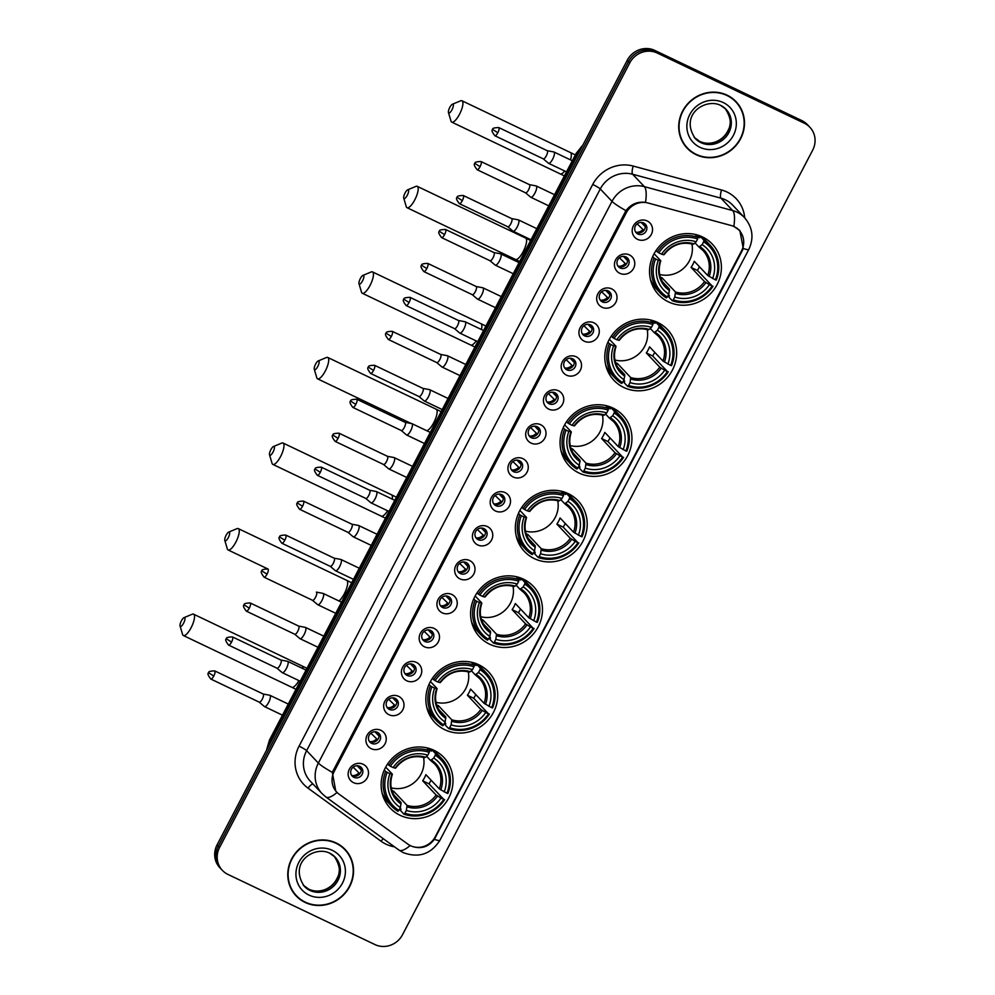 <?xml version="1.0" encoding="UTF-8"?>
<svg xmlns="http://www.w3.org/2000/svg" width="995" height="995" viewBox="0 0 995 995"><rect width="100%" height="100%" fill="white"/><g stroke="black" fill="none" stroke-linecap="round" stroke-linejoin="round"><path stroke-width="1.49" d="M523.519 579.189A36.89 34.862 136.6 0 0 478.284 591.154A36.89 34.862 136.6 0 0 479.739 637.036A36.89 34.862 136.6 0 0 489.552 644.163A36.89 34.862 136.6 0 0 534.788 632.211A36.89 34.862 136.6 0 0 533.332 586.329A36.89 34.862 136.6 0 0 523.519 579.189M657.72 322.492A36.89 34.862 136.6 0 0 612.485 334.444A36.89 34.862 136.6 0 0 613.94 380.339A36.89 34.862 136.6 0 0 623.753 387.465A36.89 34.862 136.6 0 0 668.976 375.513A36.89 34.862 136.6 0 0 667.533 329.631A36.89 34.862 136.6 0 0 657.72 322.492M612.982 408.062A36.89 34.862 136.6 0 0 567.747 420.014A36.89 34.862 136.6 0 0 569.202 465.909A36.89 34.862 136.6 0 0 579.015 473.035A36.89 34.862 136.6 0 0 624.251 461.083A36.89 34.862 136.6 0 0 622.795 415.189A36.89 34.862 136.6 0 0 612.982 408.062M568.244 493.632A36.89 34.862 136.6 0 0 523.022 505.584A36.89 34.862 136.6 0 0 524.477 551.466A36.89 34.862 136.6 0 0 534.278 558.605A36.89 34.862 136.6 0 0 579.513 546.641A36.89 34.862 136.6 0 0 578.058 500.759A36.89 34.862 136.6 0 0 568.244 493.632M478.782 664.76A36.89 34.862 136.6 0 0 433.546 676.712A36.89 34.862 136.6 0 0 435.002 722.606A36.89 34.862 136.6 0 0 444.815 729.733A36.89 34.862 136.6 0 0 490.05 717.781A36.89 34.862 136.6 0 0 488.595 671.886A36.89 34.862 136.6 0 0 478.782 664.76M434.056 750.329A36.89 34.862 136.6 0 0 388.821 762.282A36.89 34.862 136.6 0 0 390.276 808.176A36.89 34.862 136.6 0 0 400.089 815.303A36.89 34.862 136.6 0 0 445.312 803.351A36.89 34.862 136.6 0 0 443.857 757.456A36.89 34.862 136.6 0 0 434.056 750.329M702.445 236.922A36.89 34.862 136.6 0 0 657.222 248.887A36.89 34.862 136.6 0 0 658.678 294.769A36.89 34.862 136.6 0 0 668.478 301.895A36.89 34.862 136.6 0 0 713.713 289.943A36.89 34.862 136.6 0 0 712.258 244.061A36.89 34.862 136.6 0 0 702.445 236.922M619.798 273.302A10.435 9.863 -43.4 0 1 615.644 259.832A10.435 9.863 -43.4 0 1 629.412 254.919A10.435 9.863 -43.4 0 1 633.579 268.389A10.435 9.863 -43.4 0 1 619.798 273.302M625.93 256.934A6.268 5.92 136.6 0 0 618.492 266.759A6.268 5.92 136.6 0 0 627.845 265.939A6.268 5.92 136.6 0 0 625.93 256.934M602.05 307.256A10.435 9.863 -43.4 0 1 597.895 293.786A10.435 9.863 -43.4 0 1 611.664 288.873A10.435 9.863 -43.4 0 1 615.818 302.343A10.435 9.863 -43.4 0 1 602.05 307.256M608.169 290.901A6.268 5.92 136.6 0 0 600.744 300.714A6.268 5.92 136.6 0 0 610.084 299.893A6.268 5.92 136.6 0 0 608.169 290.901M584.301 341.223A10.435 9.863 -43.4 0 1 580.135 327.741A10.435 9.863 -43.4 0 1 593.915 322.828A10.435 9.863 -43.4 0 1 598.07 336.298A10.435 9.863 -43.4 0 1 584.301 341.223M590.421 324.855A6.268 5.92 136.6 0 0 582.983 334.681A6.268 5.92 136.6 0 0 592.336 333.86A6.268 5.92 136.6 0 0 590.421 324.855M566.541 375.177A10.435 9.863 -43.4 0 1 562.386 361.707A10.435 9.863 -43.4 0 1 576.155 356.782A10.435 9.863 -43.4 0 1 580.321 370.264A10.435 9.863 -43.4 0 1 566.541 375.177M572.672 358.809A6.268 5.92 136.6 0 0 565.235 368.635A6.268 5.92 136.6 0 0 574.588 367.814A6.268 5.92 136.6 0 0 572.672 358.809M548.792 409.132A10.435 9.863 -43.4 0 1 544.638 395.662A10.435 9.863 -43.4 0 1 558.406 390.749A10.435 9.863 -43.4 0 1 562.561 404.219A10.435 9.863 -43.4 0 1 548.792 409.132M554.912 392.764A6.268 5.92 136.6 0 0 547.486 402.589A6.268 5.92 136.6 0 0 556.827 401.769A6.268 5.92 136.6 0 0 554.912 392.764M531.044 443.086A10.435 9.863 -43.4 0 1 526.877 429.616A10.435 9.863 -43.4 0 1 540.658 424.703A10.435 9.863 -43.4 0 1 544.812 438.173A10.435 9.863 -43.4 0 1 531.044 443.086M537.163 426.718A6.268 5.92 136.6 0 0 529.726 436.544A6.268 5.92 136.6 0 0 539.079 435.723A6.268 5.92 136.6 0 0 537.163 426.718M513.283 477.04A10.435 9.863 -43.4 0 1 509.129 463.57A10.435 9.863 -43.4 0 1 522.897 458.658A10.435 9.863 -43.4 0 1 527.064 472.127A10.435 9.863 -43.4 0 1 513.283 477.04M519.415 460.685A6.268 5.92 136.6 0 0 511.977 470.498A6.268 5.92 136.6 0 0 521.33 469.69A6.268 5.92 136.6 0 0 519.415 460.685M495.535 511.007A10.435 9.863 -43.4 0 1 491.381 497.525A10.435 9.863 -43.4 0 1 505.149 492.612A10.435 9.863 -43.4 0 1 509.303 506.082A10.435 9.863 -43.4 0 1 495.535 511.007M501.667 494.639A6.268 5.92 136.6 0 0 494.229 504.465A6.268 5.92 136.6 0 0 503.569 503.644A6.268 5.92 136.6 0 0 501.667 494.639M477.787 544.962A10.435 9.863 -43.4 0 1 473.62 531.492A10.435 9.863 -43.4 0 1 487.401 526.566A10.435 9.863 -43.4 0 1 491.555 540.049A10.435 9.863 -43.4 0 1 477.787 544.962M483.906 528.594A6.268 5.92 136.6 0 0 476.468 538.419A6.268 5.92 136.6 0 0 485.821 537.598A6.268 5.92 136.6 0 0 483.906 528.594M460.026 578.916A10.435 9.863 -43.4 0 1 455.872 565.446A10.435 9.863 -43.4 0 1 469.64 560.533A10.435 9.863 -43.4 0 1 473.807 574.003A10.435 9.863 -43.4 0 1 460.026 578.916M466.157 562.548A6.268 5.92 136.6 0 0 458.72 572.374A6.268 5.92 136.6 0 0 468.073 571.553A6.268 5.92 136.6 0 0 466.157 562.548M442.277 612.87A10.435 9.863 -43.4 0 1 438.123 599.4A10.435 9.863 -43.4 0 1 451.892 594.488A10.435 9.863 -43.4 0 1 456.046 607.957A10.435 9.863 -43.4 0 1 442.277 612.87M448.409 596.515A6.268 5.92 136.6 0 0 440.972 606.328A6.268 5.92 136.6 0 0 450.312 605.507A6.268 5.92 136.6 0 0 448.409 596.515M424.529 646.825A10.435 9.863 -43.4 0 1 420.363 633.355A10.435 9.863 -43.4 0 1 434.143 628.442A10.435 9.863 -43.4 0 1 438.297 641.912A10.435 9.863 -43.4 0 1 424.529 646.825M430.648 630.469A6.268 5.92 136.6 0 0 423.223 640.282A6.268 5.92 136.6 0 0 432.564 639.474A6.268 5.92 136.6 0 0 430.648 630.469M406.768 680.791A10.435 9.863 -43.4 0 1 402.614 667.309A10.435 9.863 -43.4 0 1 416.383 662.396A10.435 9.863 -43.4 0 1 420.549 675.879A10.435 9.863 -43.4 0 1 406.768 680.791M412.9 664.424A6.268 5.92 136.6 0 0 405.462 674.249A6.268 5.92 136.6 0 0 414.815 673.428A6.268 5.92 136.6 0 0 412.9 664.424M389.02 714.746A10.435 9.863 -43.4 0 1 384.866 701.276A10.435 9.863 -43.4 0 1 398.634 696.351A10.435 9.863 -43.4 0 1 402.788 709.833A10.435 9.863 -43.4 0 1 389.02 714.746M395.152 698.378A6.268 5.92 136.6 0 0 387.714 708.204A6.268 5.92 136.6 0 0 397.055 707.383A6.268 5.92 136.6 0 0 395.152 698.378M371.272 748.7A10.435 9.863 -43.4 0 1 367.105 735.23A10.435 9.863 -43.4 0 1 380.886 730.318A10.435 9.863 -43.4 0 1 385.04 743.787A10.435 9.863 -43.4 0 1 371.272 748.7M377.391 732.332A6.268 5.92 136.6 0 0 369.966 742.158A6.268 5.92 136.6 0 0 379.306 741.337A6.268 5.92 136.6 0 0 377.391 732.332M353.511 782.655A10.435 9.863 -43.4 0 1 349.357 769.185A10.435 9.863 -43.4 0 1 363.125 764.272A10.435 9.863 -43.4 0 1 367.292 777.742A10.435 9.863 -43.4 0 1 353.511 782.655M359.643 766.299A6.268 5.92 136.6 0 0 352.205 776.112A6.268 5.92 136.6 0 0 361.558 775.292A6.268 5.92 136.6 0 0 359.643 766.299M637.559 239.347A10.435 9.863 -43.4 0 1 633.392 225.877A10.435 9.863 -43.4 0 1 647.173 220.952A10.435 9.863 -43.4 0 1 651.327 234.434A10.435 9.863 -43.4 0 1 637.559 239.347M643.678 222.979A6.268 5.92 136.6 0 0 636.24 232.805A6.268 5.92 136.6 0 0 645.593 231.984A6.268 5.92 136.6 0 0 643.678 222.979M626.726 257.406A6.268 5.92 -43.4 0 1 617.795 265.852M608.977 291.361A6.268 5.92 -43.4 0 1 600.047 299.806M591.217 325.315A6.268 5.92 -43.4 0 1 582.286 333.773M573.468 359.27A6.268 5.92 -43.4 0 1 564.538 367.727M555.72 393.236A6.268 5.92 -43.4 0 1 546.79 401.681M537.959 427.191A6.268 5.92 -43.4 0 1 529.029 435.636M520.211 461.145A6.268 5.92 -43.4 0 1 511.281 469.59M502.463 495.1A6.268 5.92 -43.4 0 1 493.532 503.557M484.702 529.054A6.268 5.92 -43.4 0 1 475.772 537.511M466.953 563.021A6.268 5.92 -43.4 0 1 458.023 571.466M449.205 596.975A6.268 5.92 -43.4 0 1 440.275 605.42M431.444 630.929A6.268 5.92 -43.4 0 1 422.514 639.375M413.696 664.884A6.268 5.92 -43.4 0 1 404.766 673.341M395.948 698.838A6.268 5.92 -43.4 0 1 387.018 707.296M378.187 732.805A6.268 5.92 -43.4 0 1 369.257 741.25M360.439 766.759A6.268 5.92 -43.4 0 1 351.509 775.204M644.474 223.452A6.268 5.92 -43.4 0 1 635.544 231.897M731.138 225.504A18.793 17.761 -43.4 0 1 734.074 226.586A18.793 17.761 -43.4 0 1 739.061 230.218A18.793 17.761 -43.4 0 1 741.549 250.839L435.213 836.82A18.793 17.761 -43.4 0 1 407.751 844.071L339.021 794.122A18.793 17.761 -43.4 0 1 336.696 792.07A18.793 17.761 -43.4 0 1 334.208 771.461L626.191 212.93A18.793 17.761 -43.4 0 1 648.043 203.005L731.138 225.504M727.146 95.197A33.755 31.902 136.6 0 0 685.754 106.142A33.755 31.902 136.6 0 0 687.085 148.131A33.755 31.902 136.6 0 0 696.065 154.66A33.755 31.902 136.6 0 0 737.444 143.715A33.755 31.902 136.6 0 0 736.113 101.726A33.755 31.902 136.6 0 0 727.146 95.197M686.463 147.459A33.755 31.902 136.6 0 0 690.928 151.116M336.21 842.989A33.755 31.902 136.6 0 0 294.818 853.934A33.755 31.902 136.6 0 0 296.149 895.923A33.755 31.902 136.6 0 0 305.129 902.44A33.755 31.902 136.6 0 0 346.521 891.508A33.755 31.902 136.6 0 0 345.19 849.519A33.755 31.902 136.6 0 0 336.21 842.989M295.527 895.251A33.755 31.902 136.6 0 0 299.992 898.908M335.788 791.137L332.305 772.369A24.365 2.724 -152.4 0 1 318.363 763.065L612.012 201.363A27.835 26.305 -43.4 0 1 644.387 186.65L732.706 210.579A24.365 6.903 105.2 0 1 733.837 226.412L739.857 230.554L743.277 248.451L742.146 250.951L434.38 839.32C428.671 846.782 421.445 849.195 412.714 846.583L412.353 846.446M739.111 229.808L741.151 232.929M809.893 127.273L807.393 124.636A20.883 19.726 136.6 0 0 801.846 120.594L654.809 50.422A20.883 19.726 136.6 0 0 627.26 60.247L217.097 844.817L218.353 846.136A20.883 19.726 136.6 0 0 221.114 869.045A20.883 19.726 136.6 0 1 218.353 846.136L628.517 61.566L218.353 846.136L219.596 847.454A20.883 19.726 136.6 0 0 222.37 870.364A20.883 19.726 136.6 0 0 227.917 874.406L374.953 944.578A20.883 19.726 136.6 0 0 402.502 934.753L812.666 150.183A20.883 19.726 136.6 0 0 809.893 127.273A20.883 19.726 136.6 0 0 804.346 123.243L657.309 53.058A20.883 19.726 136.6 0 0 629.76 62.896L219.596 847.454M654.809 50.422L656.053 51.74A20.883 19.726 136.6 0 0 628.517 61.566A20.883 19.726 136.6 0 1 656.053 51.74L803.089 121.912L656.053 51.74L657.309 53.058M808.649 125.955A20.883 19.726 136.6 0 0 803.089 121.912A20.883 19.726 136.6 0 1 808.649 125.955M332.305 772.369L625.954 210.666C631.054 204.099 637.584 201.351 645.531 202.395A24.365 6.903 105.2 0 0 644.387 186.65L632.646 174.249A27.835 26.305 136.6 0 0 600.271 188.963L306.622 750.653A27.835 26.305 136.6 0 0 310.303 781.199L322.044 793.612A27.835 26.305 -43.4 0 1 318.363 763.065L306.622 750.653A6.965 0.784 27.6 0 0 299.072 746.15L592.721 184.461A34.8 32.885 -43.4 0 1 633.206 166.066L721.524 189.983A34.8 32.885 -43.4 0 1 744.72 217.843M347.964 853.523A33.755 31.902 136.6 0 0 344.544 848.859M738.887 105.731A33.755 31.902 136.6 0 0 735.479 101.08M217.097 844.817A20.883 19.726 136.6 0 0 219.858 867.727L222.37 870.364M735.865 101.963A33.407 31.566 136.6 0 0 726.984 95.508A33.407 31.566 136.6 0 0 686.015 106.328A33.407 31.566 136.6 0 0 687.334 147.894A33.407 31.566 136.6 0 0 696.214 154.349A33.407 31.566 136.6 0 0 737.183 143.529A33.407 31.566 136.6 0 0 735.865 101.963L734.608 100.644A33.407 31.566 136.6 0 0 731.014 97.41M683.055 142.807A33.407 31.566 136.6 0 0 686.077 146.564L687.334 147.894M344.929 849.755A33.407 31.566 136.6 0 0 336.049 843.3A33.407 31.566 136.6 0 0 295.08 854.12A33.407 31.566 136.6 0 0 296.398 895.687A33.407 31.566 136.6 0 0 305.278 902.142A33.407 31.566 136.6 0 0 346.248 891.309A33.407 31.566 136.6 0 0 344.929 849.755L343.673 848.436A33.407 31.566 136.6 0 0 340.079 845.203M292.12 890.587A33.407 31.566 136.6 0 0 295.142 894.356L296.398 895.687M449.79 107.435A4.875 1.492 -64.5 0 0 448.459 112.547A4.875 1.492 -64.5 0 0 451.979 109.761A4.875 1.492 -64.5 0 0 452.439 104.226A4.875 1.492 -64.5 0 0 449.79 107.435M452.439 104.226L460.623 100.843A11.828 3.644 115.5 0 1 461.966 100.769A11.828 3.644 115.5 0 1 459.528 114.263A11.828 3.644 115.5 0 1 451.767 122.124A11.828 3.644 115.5 0 1 450.984 121.054L448.459 112.547M655.568 258.974L654.051 258.066A34.526 32.624 136.6 0 0 660.083 292.816A34.526 32.624 136.6 0 0 666.351 297.903L667.309 297.007A33.133 31.305 136.6 0 1 655.568 258.974L658.342 260.292A29.925 28.283 136.6 0 0 668.789 294.159L669.473 289.122L662.409 281.66M654.101 253.713L660.692 260.69L658.342 260.292M696.948 234.87L699.684 237.755L700.604 236.723L703.95 240.268L703.627 241.822A33.133 31.305 136.6 0 1 715.368 279.856L716.251 280.092A34.526 32.624 136.6 0 0 710.231 245.355A34.526 32.624 136.6 0 0 703.95 240.268M715.368 279.856L707.719 275.478L694.261 261.262A25.758 24.34 -43.4 0 1 691.065 267.381L697.383 270.404A33.059 31.243 136.6 0 0 699.473 266.759M697.383 270.404L712.159 285.988A33.133 31.305 136.6 0 1 673.292 299.856L672.334 300.751A34.526 32.624 136.6 0 0 713.042 286.224M672.334 300.751L668.976 297.219L669.411 295.652L668.503 294.707M650.432 279.408A34.526 32.624 136.6 0 0 656.725 289.271L660.083 292.816M654.051 258.066L652.67 256.61M655.991 250.603L658.777 252.842A33.133 31.305 136.6 0 1 697.644 238.974L697.98 237.407A34.526 32.624 136.6 0 0 657.26 251.946M697.98 237.407L695.144 234.41M673.292 299.856L674.772 297.02A29.925 28.283 136.6 0 0 709.398 284.657L712.159 285.988M668.789 294.159L667.309 297.007M697.644 238.974L696.164 241.81A29.925 28.283 136.6 0 0 661.538 254.16L658.777 252.842M709.398 284.657L704.51 281.597L691.065 267.381M660.394 277.195A25.758 24.34 136.6 0 0 661.998 277.767L675.443 291.97L674.772 297.02M661.538 254.16L663.565 254.72A26.778 25.298 136.6 0 1 693.988 243.862L696.164 241.81M660.692 260.69L660.357 260.852A26.778 25.298 136.6 0 0 669.548 290.615M710.231 245.355L706.873 241.81A34.526 32.624 136.6 0 0 700.604 236.723M712.594 278.538A29.925 28.283 136.6 0 0 702.147 244.658L703.627 241.822M702.147 244.658L698.938 247.034L695.02 242.892M709.149 276.473A26.778 25.298 136.6 0 0 699.97 246.71L698.938 247.034M659.673 274.446A25.758 24.34 136.6 0 0 691.911 243.937M661.19 279.284L661.998 277.767M405.064 193.005A4.875 1.492 -64.5 0 0 403.734 198.117A4.875 1.492 -64.5 0 0 407.253 195.318A4.875 1.492 -64.5 0 0 407.701 189.796A4.875 1.492 -64.5 0 0 405.064 193.005M407.701 189.796L415.898 186.401A11.828 3.644 115.5 0 1 417.228 186.339A11.828 3.644 115.5 0 1 414.791 199.833A11.828 3.644 115.5 0 1 407.03 207.694A11.828 3.644 115.5 0 1 406.246 206.612L403.734 198.117M610.843 344.544L609.326 343.636A34.526 32.624 136.6 0 0 615.345 378.374A34.526 32.624 136.6 0 0 621.614 383.473L622.572 382.565A33.133 31.305 136.6 0 1 610.843 344.544L613.604 345.862A29.925 28.283 136.6 0 0 624.064 379.729L624.736 374.692L617.671 367.23M609.363 339.283L615.955 346.248L613.604 345.862M652.21 320.427L654.946 323.313L655.867 322.293L659.225 325.825L658.889 327.392A33.133 31.305 136.6 0 1 670.63 365.426L671.513 365.662A34.526 32.624 136.6 0 0 665.493 330.925A34.526 32.624 136.6 0 0 659.225 325.825M670.63 365.426L662.981 361.036L649.536 346.82A25.758 24.34 -43.4 0 1 646.327 352.951L652.645 355.974A33.059 31.243 136.6 0 0 654.747 352.329M652.645 355.974L667.421 371.545A33.133 31.305 136.6 0 1 628.554 385.426L627.596 386.321A34.526 32.624 136.6 0 0 668.317 371.794M627.596 386.321L624.251 382.789L624.673 381.222L623.778 380.277M605.706 364.966A34.526 32.624 136.6 0 0 612 374.841L615.345 378.374M609.326 343.636L607.945 342.18M611.253 336.161L614.039 338.412A33.133 31.305 136.6 0 1 652.919 324.544L653.242 322.977A34.526 32.624 136.6 0 0 612.522 337.504M653.242 322.977L650.407 319.98M628.554 385.426L630.034 382.59A29.925 28.283 136.6 0 0 664.66 370.227L667.421 371.545M624.064 379.729L622.572 382.565M652.919 324.544L651.426 327.38A29.925 28.283 136.6 0 0 616.813 339.73L614.039 338.412M664.66 370.227L659.784 367.167L646.327 352.951M615.656 362.765A25.758 24.34 136.6 0 0 617.261 363.324L630.706 377.54L630.034 382.59M616.813 339.73L618.828 340.29A26.778 25.298 136.6 0 1 649.25 329.432L651.426 327.38M615.955 346.248L615.631 346.409A26.778 25.298 136.6 0 0 624.81 376.185M665.493 330.925L662.148 327.38A34.526 32.624 136.6 0 0 655.867 322.293M667.869 364.095A29.925 28.283 136.6 0 0 657.409 330.228L658.889 327.392M657.409 330.228L654.2 332.604L650.282 328.462M664.424 362.043A26.778 25.298 136.6 0 0 655.232 332.28L654.2 332.604M614.935 360.016A25.758 24.34 136.6 0 0 647.173 329.494M616.465 364.854L617.261 363.324M360.327 278.575A4.875 1.492 -64.5 0 0 358.996 283.687A4.875 1.492 -64.5 0 0 362.516 280.888A4.875 1.492 -64.5 0 0 362.976 275.366A4.875 1.492 -64.5 0 0 360.327 278.575M362.976 275.366L371.16 271.971A11.828 3.644 115.5 0 1 372.491 271.909A11.828 3.644 115.5 0 1 370.065 285.391A11.828 3.644 115.5 0 1 362.304 293.264A11.828 3.644 115.5 0 1 361.508 292.182L358.996 283.687M566.105 430.114L564.588 429.206A34.526 32.624 136.6 0 0 570.608 463.944A34.526 32.624 136.6 0 0 576.889 469.043L577.846 468.135A33.133 31.305 136.6 0 1 566.105 430.114L568.866 431.432A29.925 28.283 136.6 0 0 579.326 465.299L579.998 460.262L572.946 452.8M564.625 424.853L571.217 431.818L568.866 431.432M607.485 405.997L610.209 408.883L611.141 407.851L614.487 411.395L614.151 412.962A33.133 31.305 136.6 0 1 625.892 450.984L626.788 451.232A34.526 32.624 136.6 0 0 620.768 416.482A34.526 32.624 136.6 0 0 614.487 411.395M625.892 450.984L618.256 446.606L604.798 432.39A25.758 24.34 -43.4 0 1 601.589 438.521L607.92 441.544A33.059 31.243 136.6 0 0 610.01 437.899M607.92 441.544L622.696 457.115A33.133 31.305 136.6 0 1 583.816 470.983L582.859 471.891A34.526 32.624 136.6 0 0 623.579 457.364M582.859 471.891L579.513 468.346L579.936 466.792L579.04 465.847M560.969 450.536A34.526 32.624 136.6 0 0 567.262 460.411L570.608 463.944M564.588 429.206L563.207 427.738M566.528 421.731L569.314 423.982A33.133 31.305 136.6 0 1 608.181 410.102L608.517 408.547A34.526 32.624 136.6 0 0 567.797 423.074M608.517 408.547L605.681 405.55M583.816 470.983L585.309 468.147A29.925 28.283 136.6 0 0 619.922 455.797L622.696 457.115M579.326 465.299L577.846 468.135M608.181 410.102L606.701 412.937A29.925 28.283 136.6 0 0 572.075 425.3L569.314 423.982M619.922 455.797L615.047 452.737L601.589 438.521M570.931 448.322A25.758 24.34 136.6 0 0 572.523 448.894L585.98 463.11L585.309 468.147M572.075 425.3L574.103 425.848A26.778 25.298 136.6 0 1 604.525 414.99L606.701 412.937M571.217 431.818L570.894 431.979A26.778 25.298 136.6 0 0 580.085 461.742M620.768 416.482L617.41 412.95A34.526 32.624 136.6 0 0 611.141 407.851M623.131 449.665A29.925 28.283 136.6 0 0 612.671 415.798L614.151 412.962M612.671 415.798L609.475 418.174L605.557 414.019M619.686 447.613A26.778 25.298 136.6 0 0 610.495 417.85L609.475 418.174M570.197 445.573A25.758 24.34 136.6 0 0 602.448 415.064M571.727 450.424L572.523 448.894M315.589 364.145A4.875 1.492 -64.5 0 0 314.271 369.257A4.875 1.492 -64.5 0 0 317.778 366.458A4.875 1.492 -64.5 0 0 318.238 360.924A4.875 1.492 -64.5 0 0 315.589 364.145M318.238 360.924L326.422 357.541A11.828 3.644 115.5 0 1 327.765 357.479A11.828 3.644 115.5 0 1 325.328 370.961A11.828 3.644 115.5 0 1 317.567 378.834A11.828 3.644 115.5 0 1 316.783 377.752L314.271 369.257M521.368 515.671L519.85 514.776A34.526 32.624 136.6 0 0 525.882 549.514A34.526 32.624 136.6 0 0 532.151 554.601L533.109 553.705A33.133 31.305 136.6 0 1 521.368 515.671L524.141 516.99A29.925 28.283 136.6 0 0 534.589 550.869L535.273 545.82L528.208 538.357M519.9 510.423L526.492 517.388L524.141 516.99M562.747 491.567L565.483 494.453L566.404 493.421L569.749 496.965L569.426 498.52A33.133 31.305 136.6 0 1 581.167 536.554L582.05 536.803A34.526 32.624 136.6 0 0 576.03 502.052A34.526 32.624 136.6 0 0 569.749 496.965M581.167 536.554L573.518 532.176L560.061 517.96A25.758 24.34 -43.4 0 1 556.864 524.091L563.182 527.101A33.059 31.243 136.6 0 0 565.272 523.457M563.182 527.101L577.958 542.685A33.133 31.305 136.6 0 1 539.091 556.553L538.133 557.461A34.526 32.624 136.6 0 0 578.841 542.922M538.133 557.461L534.775 553.916L535.21 552.362L534.303 551.404M516.243 536.106A34.526 32.624 136.6 0 0 522.524 545.969L525.882 549.514M519.85 514.776L518.47 513.308M521.79 507.301L524.576 509.539A33.133 31.305 136.6 0 1 563.444 495.672L563.779 494.105A34.526 32.624 136.6 0 0 523.059 508.644M563.779 494.105L560.944 491.12M539.091 556.553L540.571 553.717A29.925 28.283 136.6 0 0 575.197 541.367L577.958 542.685M534.589 550.869L533.109 553.705M563.444 495.672L561.964 498.507A29.925 28.283 136.6 0 0 527.338 510.87L524.576 509.539M575.197 541.367L570.309 538.307L556.864 524.091M526.193 533.892A25.758 24.34 136.6 0 0 527.798 534.464L541.243 548.68L540.571 553.717M527.338 510.87L529.365 511.418A26.778 25.298 136.6 0 1 559.787 500.56L561.964 498.507M526.492 517.388L526.156 517.549A26.778 25.298 136.6 0 0 535.347 547.312M576.03 502.052L572.685 498.52A34.526 32.624 136.6 0 0 566.404 493.421M578.394 535.235A29.925 28.283 136.6 0 0 567.946 501.368L569.426 498.52M567.946 501.368L564.737 503.731L560.819 499.589M574.961 533.183A26.778 25.298 136.6 0 0 565.769 503.408L564.737 503.731M525.472 531.143A25.758 24.34 136.6 0 0 557.71 500.634M526.989 535.994L527.798 534.464M270.864 449.703A4.875 1.492 -64.5 0 0 269.533 454.814A4.875 1.492 -64.5 0 0 273.053 452.028A4.875 1.492 -64.5 0 0 273.501 446.494A4.875 1.492 -64.5 0 0 270.864 449.703M273.501 446.494L281.697 443.111A11.828 3.644 115.5 0 1 283.028 443.036A11.828 3.644 115.5 0 1 280.59 456.531A11.828 3.644 115.5 0 1 272.829 464.391A11.828 3.644 115.5 0 1 272.045 463.322L269.533 454.814M476.642 601.241L475.125 600.333A34.526 32.624 136.6 0 0 481.145 635.084A34.526 32.624 136.6 0 0 487.413 640.171L488.371 639.275A33.133 31.305 136.6 0 1 476.642 601.241L479.403 602.56A29.925 28.283 136.6 0 0 489.863 636.427L490.535 631.39L483.471 623.927M475.162 595.98L481.754 602.958L479.403 602.56M518.009 577.137L520.746 580.023L521.666 578.99L525.024 582.535L524.688 584.09A33.133 31.305 136.6 0 1 536.429 622.124L537.312 622.36A34.526 32.624 136.6 0 0 531.293 587.622A34.526 32.624 136.6 0 0 525.024 582.535M536.429 622.124L528.78 617.746L515.335 603.53A25.758 24.34 -43.4 0 1 512.126 609.649L518.445 612.671A33.059 31.243 136.6 0 0 520.547 609.027M518.445 612.671L533.221 628.255A33.133 31.305 136.6 0 1 494.353 642.123L493.396 643.019A34.526 32.624 136.6 0 0 534.116 628.492M493.396 643.019L490.05 639.486L490.473 637.919L489.577 636.974M471.506 621.676A34.526 32.624 136.6 0 0 477.799 631.539L481.145 635.084M475.125 600.333L473.744 598.878M477.053 592.871L479.839 595.11A33.133 31.305 136.6 0 1 518.718 581.242L519.042 579.675A34.526 32.624 136.6 0 0 478.321 594.214M519.042 579.675L516.206 576.677M494.353 642.123L495.833 639.287A29.925 28.283 136.6 0 0 530.459 626.925L533.221 628.255M489.863 636.427L488.371 639.275M518.718 581.242L517.226 584.077A29.925 28.283 136.6 0 0 482.612 596.428L479.839 595.11M530.459 626.925L525.584 623.865L512.126 609.649M481.456 619.462A25.758 24.34 136.6 0 0 483.06 620.034L496.517 634.238L495.833 639.287M482.612 596.428L484.627 596.988A26.778 25.298 136.6 0 1 515.062 586.13L517.226 584.077M481.754 602.958L481.431 603.119A26.778 25.298 136.6 0 0 490.61 632.882M531.293 587.622L527.947 584.077A34.526 32.624 136.6 0 0 521.666 578.99M533.668 620.805A29.925 28.283 136.6 0 0 523.208 586.926L524.688 584.09M523.208 586.926L520.012 589.301L516.082 585.159M530.223 618.741A26.778 25.298 136.6 0 0 521.032 588.978L520.012 589.301M480.734 616.713A25.758 24.34 136.6 0 0 512.985 586.204M482.264 621.552L483.06 620.034M226.126 535.273A4.875 1.492 -64.5 0 0 224.795 540.385A4.875 1.492 -64.5 0 0 228.315 537.586A4.875 1.492 -64.5 0 0 228.775 532.064A4.875 1.492 -64.5 0 0 226.126 535.273M228.775 532.064L236.959 528.668A11.828 3.644 115.5 0 1 238.29 528.606A11.828 3.644 115.5 0 1 235.865 542.101A11.828 3.644 115.5 0 1 228.104 549.961A11.828 3.644 115.5 0 1 227.32 548.879L224.795 540.385M431.905 686.811L430.387 685.903A34.526 32.624 136.6 0 0 436.407 720.641A34.526 32.624 136.6 0 0 442.688 725.741L443.646 724.833A33.133 31.305 136.6 0 1 431.905 686.811L434.666 688.13A29.925 28.283 136.6 0 0 445.126 721.997L445.797 716.96L438.745 709.497M430.425 681.55L437.016 688.515L434.666 688.13M473.284 662.695L476.008 665.58L476.941 664.561L480.286 668.093L479.963 669.66A33.133 31.305 136.6 0 1 491.692 707.681L492.587 707.93A34.526 32.624 136.6 0 0 486.567 673.192A34.526 32.624 136.6 0 0 480.286 668.093M491.692 707.681L484.055 703.303L470.598 689.087A25.758 24.34 -43.4 0 1 467.401 695.219L473.719 698.241A33.059 31.243 136.6 0 0 475.809 694.597M473.719 698.241L488.495 713.813A33.133 31.305 136.6 0 1 449.616 727.693L448.658 728.589A34.526 32.624 136.6 0 0 489.378 714.062M448.658 728.589L445.312 725.057L445.735 723.489L444.84 722.544M426.768 707.234A34.526 32.624 136.6 0 0 433.061 717.109L436.407 720.641M430.387 685.903L429.007 684.448M432.327 678.428L435.113 680.679A33.133 31.305 136.6 0 1 473.981 666.812L474.316 665.245A34.526 32.624 136.6 0 0 433.596 679.772M474.316 665.245L471.481 662.247M449.616 727.693L451.108 724.857A29.925 28.283 136.6 0 0 485.722 712.495L488.495 713.813M445.126 721.997L443.646 724.833M473.981 666.812L472.501 669.647A29.925 28.283 136.6 0 0 437.875 681.998L435.113 680.679M485.722 712.495L480.846 709.435L467.401 695.219M436.73 705.032A25.758 24.34 136.6 0 0 438.322 705.592L451.78 719.808L451.108 724.857M437.875 681.998L439.902 682.558A26.778 25.298 136.6 0 1 470.324 671.7L472.501 669.647M437.016 688.515L436.693 688.677A26.778 25.298 136.6 0 0 445.884 718.452M486.567 673.192L483.209 669.647A34.526 32.624 136.6 0 0 476.941 664.561M488.931 706.363A29.925 28.283 136.6 0 0 478.471 672.496L479.963 669.66M478.471 672.496L475.274 674.871L471.356 670.729M485.485 704.311A26.778 25.298 136.6 0 0 476.294 674.548L475.274 674.871M435.997 702.283A25.758 24.34 136.6 0 0 468.247 671.762M437.526 707.122L438.322 705.592M181.388 620.843A4.875 1.492 -64.5 0 0 180.07 625.954A4.875 1.492 -64.5 0 0 183.59 623.156A4.875 1.492 -64.5 0 0 184.038 617.634A4.875 1.492 -64.5 0 0 181.388 620.843M184.038 617.634L192.222 614.238A11.828 3.644 115.5 0 1 193.565 614.176A11.828 3.644 115.5 0 1 191.127 627.658A11.828 3.644 115.5 0 1 183.366 635.531A11.828 3.644 115.5 0 1 182.583 634.449L180.07 625.954M387.167 772.381L385.662 771.473A34.526 32.624 136.6 0 0 391.682 806.211A34.526 32.624 136.6 0 0 397.95 811.311L398.908 810.403A33.133 31.305 136.6 0 1 387.167 772.381L389.94 773.7A29.925 28.283 136.6 0 0 400.388 807.567L401.072 802.53L394.008 795.067M385.699 767.12L392.291 774.085L389.94 773.7M428.546 748.265L431.283 751.15L432.203 750.118L435.561 753.663L435.225 755.23A33.133 31.305 136.6 0 1 446.966 793.251L447.849 793.5A34.526 32.624 136.6 0 0 441.83 758.75A34.526 32.624 136.6 0 0 435.561 753.663M446.966 793.251L439.317 788.873L425.872 774.657A25.758 24.34 -43.4 0 1 422.664 780.789L428.982 783.811A33.059 31.243 136.6 0 0 431.071 780.167M428.982 783.811L443.758 799.383A33.133 31.305 136.6 0 1 404.89 813.251L403.933 814.159A34.526 32.624 136.6 0 0 444.653 799.632M403.933 814.159L400.575 810.614L401.01 809.059L400.114 808.114M382.043 792.804A34.526 32.624 136.6 0 0 388.324 802.679L391.682 806.211M385.662 771.473L384.269 770.006M387.59 763.998L390.376 766.25A33.133 31.305 136.6 0 1 429.243 752.369L429.579 750.815A34.526 32.624 136.6 0 0 388.858 765.342M429.579 750.815L426.743 747.817M404.89 813.251L406.37 810.415A29.925 28.283 136.6 0 0 440.996 798.065L443.758 799.383M400.388 807.567L398.908 810.403M429.243 752.369L427.763 755.205A29.925 28.283 136.6 0 0 393.137 767.568L390.376 766.25M440.996 798.065L436.108 795.005L422.664 780.789M391.993 790.59A25.758 24.34 136.6 0 0 393.597 791.162L407.042 805.378L406.37 810.415M393.137 767.568L395.164 768.115A26.778 25.298 136.6 0 1 425.586 757.257L427.763 755.205M392.291 774.085L391.955 774.247A26.778 25.298 136.6 0 0 401.147 804.01M441.83 758.75L438.484 755.217A34.526 32.624 136.6 0 0 432.203 750.118M444.193 791.933A29.925 28.283 136.6 0 0 433.745 758.066L435.225 755.23M433.745 758.066L430.536 760.441L426.619 756.287M440.76 789.881A26.778 25.298 136.6 0 0 431.569 760.118L430.536 760.441M391.271 787.841A25.758 24.34 136.6 0 0 423.509 757.332M392.801 792.692L393.597 791.162M641.203 222.42L644.636 226.039A7.661 7.239 136.6 0 0 644.797 224.049M643.939 230.442L637.148 223.838M636.128 232.258A7.661 7.239 136.6 0 0 642.72 229.721M548.382 163.168A6.268 1.928 -64.5 0 0 548.432 163.217A6.268 1.928 -64.5 0 0 548.568 163.304A6.268 1.928 -64.5 0 0 552.673 159.138A6.268 1.928 -64.5 0 0 554.153 152.135A6.268 1.928 -64.5 0 0 553.966 151.999A6.268 1.928 -64.5 0 0 553.817 151.949L547.188 150.693M543.208 158.777A4.527 1.393 -64.5 0 0 543.245 158.814A4.527 1.393 -64.5 0 0 543.332 158.877A4.527 1.393 -64.5 0 0 546.305 155.867A4.527 1.393 -64.5 0 0 547.374 150.805A4.527 1.393 -64.5 0 0 547.238 150.705A4.527 1.393 -64.5 0 0 547.126 150.68M644.636 226.039L645.332 226.45M623.455 256.374L626.887 259.993A7.661 7.239 136.6 0 0 627.049 258.003M626.191 264.396L619.4 257.792M618.38 266.212A7.661 7.239 136.6 0 0 624.959 263.675M530.621 197.122A6.268 1.928 -64.5 0 0 530.683 197.172A6.268 1.928 -64.5 0 0 530.808 197.259A6.268 1.928 -64.5 0 0 534.924 193.092A6.268 1.928 -64.5 0 0 536.392 186.09A6.268 1.928 -64.5 0 0 536.205 185.953A6.268 1.928 -64.5 0 0 536.056 185.903L529.427 184.647A4.527 1.393 -64.5 0 1 529.477 184.672A4.527 1.393 -64.5 0 1 529.614 184.772A4.527 1.393 -64.5 0 1 528.556 189.821A4.527 1.393 -64.5 0 1 525.584 192.831A4.527 1.393 -64.5 0 1 525.484 192.769A4.527 1.393 -64.5 0 1 525.447 192.731M626.887 259.993L627.584 260.404M605.706 290.329L609.139 293.948A7.661 7.239 136.6 0 0 609.301 291.958M608.43 298.363L601.639 291.746M600.632 300.167A7.661 7.239 136.6 0 0 607.211 297.629M512.873 231.076A6.268 1.928 -64.5 0 0 512.935 231.126A6.268 1.928 -64.5 0 0 513.059 231.213A6.268 1.928 -64.5 0 0 517.164 227.047A6.268 1.928 -64.5 0 0 518.644 220.044A6.268 1.928 -64.5 0 0 518.457 219.907A6.268 1.928 -64.5 0 0 518.308 219.858L511.679 218.601M507.699 226.698A4.527 1.393 -64.5 0 0 507.736 226.736A4.527 1.393 -64.5 0 0 507.836 226.785A4.527 1.393 -64.5 0 0 510.796 223.788A4.527 1.393 -64.5 0 0 511.865 218.726A4.527 1.393 -64.5 0 0 511.728 218.626A4.527 1.393 -64.5 0 0 511.617 218.589M609.139 293.948L609.823 294.371M587.946 324.283L591.378 327.915A7.661 7.239 136.6 0 0 591.54 325.925M590.682 332.318L583.891 325.701M582.871 334.121A7.661 7.239 136.6 0 0 589.463 331.584M495.124 265.031A6.268 1.928 -64.5 0 0 495.174 265.08A6.268 1.928 -64.5 0 0 495.311 265.167A6.268 1.928 -64.5 0 0 499.415 261.001A6.268 1.928 -64.5 0 0 500.895 253.999A6.268 1.928 -64.5 0 0 500.709 253.862A6.268 1.928 -64.5 0 0 500.56 253.812L493.93 252.556M489.95 260.653A4.527 1.393 -64.5 0 0 489.988 260.69A4.527 1.393 -64.5 0 0 490.075 260.752A4.527 1.393 -64.5 0 0 493.047 257.742A4.527 1.393 -64.5 0 0 494.117 252.68A4.527 1.393 -64.5 0 0 493.98 252.581A4.527 1.393 -64.5 0 0 493.868 252.543M591.378 327.915L592.075 328.325M570.197 358.237L573.63 361.869A7.661 7.239 136.6 0 0 573.792 359.879M572.933 366.272L566.143 359.655M565.123 368.075A7.661 7.239 136.6 0 0 571.702 365.551M477.376 298.998A6.268 1.928 -64.5 0 0 477.426 299.047A6.268 1.928 -64.5 0 0 477.55 299.134A6.268 1.928 -64.5 0 0 481.667 294.968A6.268 1.928 -64.5 0 0 483.135 287.953A6.268 1.928 -64.5 0 0 482.948 287.816A6.268 1.928 -64.5 0 0 482.799 287.779L476.17 286.51M472.19 294.607A4.527 1.393 -64.5 0 0 472.239 294.644A4.527 1.393 -64.5 0 0 472.326 294.707A4.527 1.393 -64.5 0 0 475.299 291.697A4.527 1.393 -64.5 0 0 476.356 286.635A4.527 1.393 -64.5 0 0 476.232 286.535A4.527 1.393 -64.5 0 0 476.12 286.51M573.63 361.869L574.326 362.279M552.449 392.204L555.882 395.823A7.661 7.239 136.6 0 0 556.043 393.833M555.173 400.226L548.382 393.622M547.374 402.042A7.661 7.239 136.6 0 0 553.954 399.505M459.615 332.952A6.268 1.928 -64.5 0 0 459.678 333.002A6.268 1.928 -64.5 0 0 459.802 333.089A6.268 1.928 -64.5 0 0 463.906 328.922A6.268 1.928 -64.5 0 0 465.386 321.92A6.268 1.928 -64.5 0 0 465.2 321.783A6.268 1.928 -64.5 0 0 465.051 321.733L458.421 320.477M454.441 328.561A4.527 1.393 -64.5 0 0 454.479 328.599A4.527 1.393 -64.5 0 0 454.578 328.661A4.527 1.393 -64.5 0 0 457.538 325.651A4.527 1.393 -64.5 0 0 458.608 320.601A4.527 1.393 -64.5 0 0 458.471 320.502A4.527 1.393 -64.5 0 0 458.372 320.465M555.882 395.823L556.566 396.234M534.688 426.158L538.121 429.778A7.661 7.239 136.6 0 0 538.283 427.788M537.424 434.181L530.633 427.576M529.614 435.997A7.661 7.239 136.6 0 0 536.205 433.459M441.867 366.906A6.268 1.928 -64.5 0 0 441.917 366.956A6.268 1.928 -64.5 0 0 442.054 367.043A6.268 1.928 -64.5 0 0 446.158 362.876A6.268 1.928 -64.5 0 0 447.638 355.874A6.268 1.928 -64.5 0 0 447.451 355.737A6.268 1.928 -64.5 0 0 447.302 355.688L440.673 354.431M436.693 362.516A4.527 1.393 -64.5 0 0 436.73 362.553A4.527 1.393 -64.5 0 0 436.83 362.615A4.527 1.393 -64.5 0 0 439.79 359.605A4.527 1.393 -64.5 0 0 440.86 354.556A4.527 1.393 -64.5 0 0 440.723 354.456A4.527 1.393 -64.5 0 0 440.611 354.419M538.121 429.778L538.817 430.188M516.94 460.113L520.373 463.732A7.661 7.239 136.6 0 0 520.534 461.742M519.676 468.147L512.885 461.531M511.865 469.951A7.661 7.239 136.6 0 0 518.445 467.414M424.119 400.861A6.268 1.928 -64.5 0 0 424.168 400.91A6.268 1.928 -64.5 0 0 424.293 400.997A6.268 1.928 -64.5 0 0 428.41 396.831A6.268 1.928 -64.5 0 0 429.877 389.829A6.268 1.928 -64.5 0 0 429.691 389.692A6.268 1.928 -64.5 0 0 429.541 389.642L422.912 388.386M418.932 396.483A4.527 1.393 -64.5 0 0 418.982 396.52A4.527 1.393 -64.5 0 0 419.069 396.582A4.527 1.393 -64.5 0 0 422.042 393.572A4.527 1.393 -64.5 0 0 423.099 388.51A4.527 1.393 -64.5 0 0 422.974 388.411A4.527 1.393 -64.5 0 0 422.863 388.373M520.373 463.732L521.069 464.155M499.191 494.067L502.624 497.699A7.661 7.239 136.6 0 0 502.786 495.709M501.915 502.102L495.124 495.485M494.117 503.905A7.661 7.239 136.6 0 0 500.696 501.368M406.358 434.815A6.268 1.928 -64.5 0 0 406.42 434.877A6.268 1.928 -64.5 0 0 406.545 434.952A6.268 1.928 -64.5 0 0 410.649 430.798A6.268 1.928 -64.5 0 0 412.129 423.783A6.268 1.928 -64.5 0 0 411.942 423.646A6.268 1.928 -64.5 0 0 411.793 423.596L405.164 422.34M401.184 430.437A4.527 1.393 -64.5 0 0 401.221 430.474A4.527 1.393 -64.5 0 0 401.321 430.536A4.527 1.393 -64.5 0 0 404.281 427.527A4.527 1.393 -64.5 0 0 405.351 422.465A4.527 1.393 -64.5 0 0 405.214 422.365A4.527 1.393 -64.5 0 0 405.114 422.328M502.624 497.699L503.321 498.109M481.431 528.022L484.863 531.653A7.661 7.239 136.6 0 0 485.025 529.663M484.167 536.056L477.376 529.452M476.356 537.872A7.661 7.239 136.6 0 0 482.948 535.335M388.61 468.782A6.268 1.928 -64.5 0 0 388.659 468.832A6.268 1.928 -64.5 0 0 388.796 468.919A6.268 1.928 -64.5 0 0 392.901 464.752A6.268 1.928 -64.5 0 0 394.381 457.75A6.268 1.928 -64.5 0 0 394.194 457.613A6.268 1.928 -64.5 0 0 394.045 457.563L387.416 456.295M383.436 464.391A4.527 1.393 -64.5 0 0 383.473 464.429A4.527 1.393 -64.5 0 0 383.572 464.491A4.527 1.393 -64.5 0 0 386.533 461.481A4.527 1.393 -64.5 0 0 387.602 456.419A4.527 1.393 -64.5 0 0 387.465 456.319A4.527 1.393 -64.5 0 0 387.353 456.295M484.863 531.653L485.56 532.064M463.682 561.988L467.115 565.608A7.661 7.239 136.6 0 0 467.277 563.618M466.419 570.011L459.628 563.406M458.608 571.826A7.661 7.239 136.6 0 0 465.187 569.289M370.861 502.736A6.268 1.928 -64.5 0 0 370.911 502.786A6.268 1.928 -64.5 0 0 371.048 502.873A6.268 1.928 -64.5 0 0 375.152 498.706A6.268 1.928 -64.5 0 0 376.62 491.704A6.268 1.928 -64.5 0 0 376.433 491.567A6.268 1.928 -64.5 0 0 376.284 491.518L369.667 490.261M365.675 498.346A4.527 1.393 -64.5 0 0 365.725 498.383A4.527 1.393 -64.5 0 0 365.812 498.445A4.527 1.393 -64.5 0 0 368.784 495.435A4.527 1.393 -64.5 0 0 369.841 490.386A4.527 1.393 -64.5 0 0 369.717 490.286A4.527 1.393 -64.5 0 0 369.605 490.249M467.115 565.608L467.812 566.018M445.934 595.943L449.367 599.562A7.661 7.239 136.6 0 0 449.529 597.572M448.658 603.965L441.867 597.361M440.86 605.781A7.661 7.239 136.6 0 0 447.439 603.244M353.101 536.691A6.268 1.928 -64.5 0 0 353.163 536.74A6.268 1.928 -64.5 0 0 353.287 536.827A6.268 1.928 -64.5 0 0 357.392 532.661A6.268 1.928 -64.5 0 0 358.872 525.658A6.268 1.928 -64.5 0 0 358.685 525.522A6.268 1.928 -64.5 0 0 358.536 525.472L351.907 524.216M347.927 532.3A4.527 1.393 -64.5 0 0 347.964 532.337A4.527 1.393 -64.5 0 0 348.063 532.4A4.527 1.393 -64.5 0 0 351.024 529.402A4.527 1.393 -64.5 0 0 352.093 524.34A4.527 1.393 -64.5 0 0 351.956 524.241A4.527 1.393 -64.5 0 0 351.857 524.203M449.367 599.562L450.063 599.985M428.173 629.897L431.606 633.529A7.661 7.239 136.6 0 0 431.768 631.539M430.91 637.932L424.119 631.315M423.099 639.735A7.661 7.239 136.6 0 0 429.691 637.198M335.352 570.645A6.268 1.928 -64.5 0 0 335.402 570.695A6.268 1.928 -64.5 0 0 335.539 570.782A6.268 1.928 -64.5 0 0 339.643 566.615A6.268 1.928 -64.5 0 0 341.123 559.613A6.268 1.928 -64.5 0 0 340.937 559.476A6.268 1.928 -64.5 0 0 340.787 559.426L334.158 558.17M330.178 566.267A4.527 1.393 -64.5 0 0 330.216 566.304A4.527 1.393 -64.5 0 0 330.315 566.366A4.527 1.393 -64.5 0 0 333.275 563.357A4.527 1.393 -64.5 0 0 334.345 558.294A4.527 1.393 -64.5 0 0 334.208 558.195A4.527 1.393 -64.5 0 0 334.096 558.158M431.606 633.529L432.303 633.939M410.425 663.852L413.858 667.483A7.661 7.239 136.6 0 0 414.019 665.493M413.161 671.886L406.37 665.269M405.351 673.69A7.661 7.239 136.6 0 0 411.93 671.152M317.604 604.599A6.268 1.928 -64.5 0 0 317.654 604.661A6.268 1.928 -64.5 0 0 317.791 604.736A6.268 1.928 -64.5 0 0 321.895 600.582A6.268 1.928 -64.5 0 0 323.363 593.567A6.268 1.928 -64.5 0 0 323.176 593.43A6.268 1.928 -64.5 0 0 323.027 593.381L316.41 592.124M312.418 600.221A4.527 1.393 -64.5 0 0 312.467 600.259A4.527 1.393 -64.5 0 0 312.554 600.321A4.527 1.393 -64.5 0 0 315.527 597.311A4.527 1.393 -64.5 0 0 316.584 592.249A4.527 1.393 -64.5 0 0 316.46 592.149A4.527 1.393 -64.5 0 0 316.348 592.112M413.858 667.483L414.554 667.894M392.677 697.806L396.109 701.438A7.661 7.239 136.6 0 0 396.271 699.448M395.401 705.841L388.61 699.236M387.602 707.656A7.661 7.239 136.6 0 0 394.182 705.119M299.843 638.566A6.268 1.928 -64.5 0 0 299.905 638.616A6.268 1.928 -64.5 0 0 300.03 638.703A6.268 1.928 -64.5 0 0 304.134 634.536A6.268 1.928 -64.5 0 0 305.614 627.534A6.268 1.928 -64.5 0 0 305.428 627.397A6.268 1.928 -64.5 0 0 305.278 627.347L298.649 626.091A4.527 1.393 -64.5 0 1 298.699 626.104A4.527 1.393 -64.5 0 1 298.836 626.203A4.527 1.393 -64.5 0 1 297.766 631.265A4.527 1.393 -64.5 0 1 294.806 634.275A4.527 1.393 -64.5 0 1 294.707 634.213A4.527 1.393 -64.5 0 1 294.669 634.176M396.109 701.438L396.806 701.848M374.928 731.773L378.349 735.392A7.661 7.239 136.6 0 0 378.51 733.402M377.652 739.795L370.861 733.191M369.841 741.611A7.661 7.239 136.6 0 0 376.433 739.074M282.095 672.52A6.268 1.928 -64.5 0 0 282.145 672.57A6.268 1.928 -64.5 0 0 282.281 672.657A6.268 1.928 -64.5 0 0 286.386 668.491A6.268 1.928 -64.5 0 0 287.866 661.488A6.268 1.928 -64.5 0 0 287.679 661.352A6.268 1.928 -64.5 0 0 287.53 661.302L280.901 660.046M276.921 668.13A4.527 1.393 -64.5 0 0 276.958 668.167A4.527 1.393 -64.5 0 0 277.058 668.23A4.527 1.393 -64.5 0 0 280.018 665.22A4.527 1.393 -64.5 0 0 281.087 660.17A4.527 1.393 -64.5 0 0 280.951 660.071A4.527 1.393 -64.5 0 0 280.839 660.033M378.349 735.392L379.045 735.803M357.168 765.727L360.6 769.346A7.661 7.239 136.6 0 0 360.762 767.356M359.904 773.762L353.113 767.145M352.093 775.565A7.661 7.239 136.6 0 0 358.673 773.028M264.347 706.475A6.268 1.928 -64.5 0 0 264.396 706.525A6.268 1.928 -64.5 0 0 264.533 706.612A6.268 1.928 -64.5 0 0 268.638 702.445A6.268 1.928 -64.5 0 0 270.105 695.443A6.268 1.928 -64.5 0 0 269.919 695.306A6.268 1.928 -64.5 0 0 269.769 695.256L263.153 694A4.527 1.393 -64.5 0 0 263.09 693.988M259.173 702.084A4.527 1.393 -64.5 0 0 259.21 702.122A4.527 1.393 -64.5 0 0 259.297 702.184A4.527 1.393 -64.5 0 0 262.27 699.186A4.527 1.393 -64.5 0 0 263.327 694.124A4.527 1.393 -64.5 0 0 263.202 694.025L214.721 670.891C209.97 671.028 207.992 671.687 208.763 672.869L213.788 676.04A4.527 1.393 -64.5 0 0 214.721 670.891M360.6 769.346L361.297 769.769M626.191 212.93L625.183 211.86M334.208 771.461L333.176 770.379M394.505 846.844A34.8 32.885 -43.4 0 1 386.01 844.17A34.8 32.885 -43.4 0 1 381.06 841.223L307.99 788.115A34.8 32.885 -43.4 0 1 299.072 746.15M721.524 189.983A6.965 1.978 -74.8 0 0 720.965 198.167L732.706 210.579A27.835 26.305 -43.4 0 1 737.059 212.184A27.835 26.305 -43.4 0 1 744.459 217.569L732.718 205.157A27.835 26.305 136.6 0 0 725.318 199.784A27.835 26.305 136.6 0 0 720.965 198.167L632.646 174.249A6.965 1.978 -74.8 0 1 633.206 166.066M434.38 839.32A24.365 2.724 27.6 0 0 439.914 840.29L748.812 249.409A24.365 2.724 -152.4 0 1 743.277 248.451M592.721 184.461A6.965 0.784 27.6 0 1 600.271 188.963L612.012 201.363A24.365 2.724 27.6 0 0 625.954 210.666M337.044 792.43A24.365 7.848 126 0 1 325.85 796.958L322.044 793.612M410.127 845.514A24.365 7.848 126 0 1 398.92 850.053L325.85 796.958M804.346 123.243L801.846 120.594M629.76 62.896L627.26 60.247M312.952 783.998A6.965 2.239 -54 0 0 307.99 788.115M383.311 838.723A6.965 2.239 -54 0 0 381.06 841.223M582.025 146.762A27.835 26.305 136.6 0 0 576.565 154.113L577.61 155.22M266.436 750.441L269.521 739.957L576.18 153.367A13.918 1.555 27.6 0 0 576.565 154.113L269.906 740.703L270.951 741.81M269.521 739.957A13.918 1.555 27.6 0 0 269.906 740.703A27.835 26.305 136.6 0 0 267.033 749.297M694.721 137.932A21.218 20.049 136.6 0 0 699.796 141.464A21.218 20.049 136.6 0 0 725.554 134.922A21.218 20.049 136.6 0 0 725.517 108.791M726.076 109.35L720.554 105.346C705.928 97.833 678.976 114.325 695.256 138.516A21.218 20.049 136.6 0 0 700.89 142.621A21.218 20.049 136.6 0 0 726.91 135.743A21.218 20.049 136.6 0 0 726.076 109.35A21.218 20.049 136.6 0 0 720.691 105.383M699.908 147.285A25.385 23.992 136.6 0 0 733.402 135.332A25.385 23.992 136.6 0 0 723.29 102.572A25.385 23.992 136.6 0 0 689.796 114.524A25.385 23.992 136.6 0 0 699.908 147.285M303.786 885.724A21.218 20.049 136.6 0 0 308.86 889.256A21.218 20.049 136.6 0 0 334.618 882.714A21.218 20.049 136.6 0 0 334.581 856.583M335.141 857.143L329.619 853.138C314.992 845.613 288.04 862.118 304.321 886.309A21.218 20.049 136.6 0 0 309.955 890.413A21.218 20.049 136.6 0 0 335.974 883.535A21.218 20.049 136.6 0 0 335.141 857.143A21.218 20.049 136.6 0 0 329.755 853.175M308.972 895.077A25.385 23.992 136.6 0 0 342.467 883.125A25.385 23.992 136.6 0 0 332.355 850.364A25.385 23.992 136.6 0 0 298.861 862.317A25.385 23.992 136.6 0 0 308.972 895.077M570.483 159.884A11.828 3.644 -64.5 0 0 570.384 152.521L461.966 100.769M564.389 175.916L560.197 173.876A11.828 3.644 -64.5 0 0 564.737 171.016M660.779 260.864C657.695 270.429 659.262 278.737 665.493 285.776A25.758 24.34 136.6 0 0 669.473 289.122M675.53 293.463A26.778 25.298 136.6 0 0 705.952 282.605M675.443 291.97A25.758 24.34 136.6 0 0 704.51 281.597M707.719 275.478A25.758 24.34 136.6 0 0 702.905 250.379A25.758 24.34 136.6 0 0 699.062 247.121M519.664 261.486L515.46 259.446A11.828 3.644 -64.5 0 0 523.221 251.573A11.828 3.644 -64.5 0 0 525.658 238.091L417.228 186.339M616.054 346.434C612.957 355.999 614.537 364.307 620.768 371.346A25.758 24.34 136.6 0 0 624.736 374.692M630.793 379.033A26.778 25.298 136.6 0 0 661.215 368.175M630.706 377.54A25.758 24.34 136.6 0 0 659.784 367.167M662.981 361.036A25.758 24.34 136.6 0 0 658.18 335.949A25.758 24.34 136.6 0 0 654.337 332.691M481.431 329.519A11.828 3.644 -64.5 0 0 480.921 323.661L372.491 271.909M474.926 347.056L470.722 345.016A11.828 3.644 -64.5 0 0 476.207 340.912M571.317 431.992C568.232 441.569 569.799 449.864 576.03 456.916A25.758 24.34 136.6 0 0 579.998 460.262M586.055 464.603A26.778 25.298 136.6 0 0 616.49 453.745M585.98 463.11A25.758 24.34 136.6 0 0 615.047 452.737M618.256 446.606A25.758 24.34 136.6 0 0 613.442 421.507A25.758 24.34 136.6 0 0 609.599 418.248M426.681 430.686A11.828 3.644 -64.5 0 0 433.745 422.713A11.828 3.644 -64.5 0 0 436.183 409.219L327.765 357.479M526.591 517.562C523.494 527.126 525.062 535.434 531.293 542.486A25.758 24.34 136.6 0 0 535.273 545.82M541.33 550.173A26.778 25.298 136.6 0 0 571.752 539.315M541.243 548.68A25.758 24.34 136.6 0 0 570.309 538.307M573.518 532.176A25.758 24.34 136.6 0 0 568.705 507.077A25.758 24.34 136.6 0 0 564.874 503.818M392.266 499.117A11.828 3.644 -64.5 0 0 391.458 494.789L283.028 443.036M385.463 518.184L381.259 516.144A11.828 3.644 -64.5 0 0 387.59 510.771M481.854 603.132C478.757 612.696 480.336 621.004 486.567 628.044A25.758 24.34 136.6 0 0 490.535 631.39M496.592 635.73A26.778 25.298 136.6 0 0 527.014 624.872M496.517 634.238A25.758 24.34 136.6 0 0 525.584 623.865M528.78 617.746A25.758 24.34 136.6 0 0 523.979 592.647A25.758 24.34 136.6 0 0 520.136 589.388M338.972 600.968A11.828 3.644 -64.5 0 0 344.282 593.841A11.828 3.644 -64.5 0 0 346.72 580.359L238.29 528.606M437.116 688.702C434.031 698.266 435.599 706.574 441.83 713.614A25.758 24.34 136.6 0 0 445.797 716.96M451.854 721.3A26.778 25.298 136.6 0 0 482.289 710.442M451.78 719.808A25.758 24.34 136.6 0 0 480.846 709.435M484.055 703.303A25.758 24.34 136.6 0 0 479.242 678.217A25.758 24.34 136.6 0 0 475.399 674.958M302.953 668.64A11.828 3.644 -64.5 0 0 301.983 665.929L193.565 614.176M295.988 689.324L291.796 687.284A11.828 3.644 -64.5 0 0 298.91 680.592M392.391 774.259C389.294 783.836 390.861 792.132 397.104 799.184A25.758 24.34 136.6 0 0 401.072 802.53M407.129 806.87A26.778 25.298 136.6 0 0 437.551 796.012M407.042 805.378A25.758 24.34 136.6 0 0 436.108 795.005M439.317 788.873A25.758 24.34 136.6 0 0 434.504 763.774A25.758 24.34 136.6 0 0 430.673 760.516M497.823 132.733A4.527 1.393 -64.5 0 0 498.756 127.571C494.005 127.708 492.027 128.367 492.799 129.561L497.823 132.733A4.527 1.393 -64.5 0 1 494.863 135.743L543.332 158.877M480.075 166.687A4.527 1.393 -64.5 0 0 481.008 161.538C476.257 161.663 474.267 162.334 475.05 163.516L480.075 166.687A4.527 1.393 -64.5 0 1 477.115 169.697L525.584 192.831M462.327 200.642A4.527 1.393 -64.5 0 0 463.26 195.493C458.508 195.629 456.518 196.289 457.302 197.47L462.327 200.642A4.527 1.393 -64.5 0 1 459.354 203.652L507.836 226.785M444.578 234.609A4.527 1.393 -64.5 0 0 445.499 229.447C440.748 229.584 438.77 230.243 439.541 231.437L444.578 234.609A4.527 1.393 -64.5 0 1 441.606 237.606L490.075 260.752M426.818 268.563A4.527 1.393 -64.5 0 0 427.75 263.401C422.999 263.538 421.009 264.197 421.793 265.391L426.818 268.563A4.527 1.393 -64.5 0 1 423.858 271.573L472.326 294.707M409.069 302.517A4.527 1.393 -64.5 0 0 410.002 297.356C405.251 297.493 403.261 298.152 404.045 299.346L409.069 302.517A4.527 1.393 -64.5 0 1 406.097 305.527L454.578 328.661M391.321 336.472A4.527 1.393 -64.5 0 0 392.241 331.323C387.503 331.447 385.513 332.119 386.284 333.3L391.321 336.472A4.527 1.393 -64.5 0 1 388.349 339.482L436.83 362.615M373.56 370.438A4.527 1.393 -64.5 0 0 374.493 365.277C369.742 365.414 367.764 366.073 368.536 367.267L373.56 370.438A4.527 1.393 -64.5 0 1 370.6 373.436L419.069 396.582M355.812 404.393A4.527 1.393 -64.5 0 0 356.745 399.231C351.994 399.368 350.004 400.027 350.787 401.221L355.812 404.393A4.527 1.393 -64.5 0 1 352.839 407.403L401.321 430.536L406.42 434.877M338.064 438.347A4.527 1.393 -64.5 0 0 338.984 433.186C334.245 433.322 332.255 433.982 333.026 435.176L338.064 438.347A4.527 1.393 -64.5 0 1 335.091 441.357L383.572 464.491M320.303 472.302A4.527 1.393 -64.5 0 0 321.236 467.14C316.485 467.277 314.507 467.948 315.278 469.13L320.303 472.302A4.527 1.393 -64.5 0 1 317.343 475.312L365.812 498.445L370.911 502.786M302.555 506.256A4.527 1.393 -64.5 0 0 303.487 501.107C298.736 501.231 296.746 501.903 297.53 503.084L302.555 506.256A4.527 1.393 -64.5 0 1 299.582 509.266L348.063 532.4M284.806 540.223A4.527 1.393 -64.5 0 0 285.727 535.061C280.988 535.198 278.998 535.857 279.769 537.051L284.806 540.223A4.527 1.393 -64.5 0 1 281.834 543.22L330.315 566.366M267.046 574.177A4.527 1.393 -64.5 0 0 267.978 569.016C263.227 569.152 261.25 569.812 262.021 571.006L267.046 574.177A4.527 1.393 -64.5 0 1 264.085 577.187L312.554 600.321M249.297 608.132A4.527 1.393 -64.5 0 0 250.23 602.97C245.479 603.107 243.489 603.766 244.272 604.96L249.297 608.132A4.527 1.393 -64.5 0 1 246.325 611.141L294.806 634.275M231.549 642.086A4.527 1.393 -64.5 0 0 232.482 636.924C227.731 637.061 225.741 637.733 226.512 638.914L231.549 642.086A4.527 1.393 -64.5 0 1 228.576 645.096L277.058 668.23M259.297 702.184L210.828 679.05A4.527 1.393 -64.5 0 0 213.788 676.04M739.061 230.218L737.208 228.265M398.92 850.053L403.236 852.628C418.796 858.287 431.009 854.183 439.914 840.29M748.812 249.409C754.135 237.904 752.68 227.283 744.459 217.569M576.18 153.367L583.058 144.785M724.969 108.194C730.604 116.838 731.773 123.94 728.477 129.512C725.964 135.283 721.785 139.362 715.965 141.775C710.243 143.877 704.821 143.753 699.672 141.365L694.162 137.36M334.034 855.986C339.668 864.63 340.837 871.732 337.541 877.304C335.029 883.075 330.85 887.154 325.029 889.567C319.308 891.669 313.885 891.532 308.736 889.157L303.226 885.152M575.359 154.946L570.384 152.521M560.197 173.876L451.767 122.124M698.851 235.454L700.306 236.997M663.988 254.745C671.849 244.845 681.55 241.362 693.105 244.272M699 247.083L702.905 250.379M530.621 240.516L525.658 238.091M515.46 259.446L407.03 207.694M654.113 321.024L655.581 322.567M619.251 340.315C627.111 330.415 636.812 326.92 648.379 329.842M654.262 332.653L658.18 335.949M485.896 326.074L480.921 323.661M470.722 345.016L362.304 293.264M609.388 406.594L610.843 408.137M574.513 425.872C582.373 415.985 592.087 412.49 603.642 415.412M609.537 418.223L613.442 421.507M441.158 411.644L436.183 409.219M411.097 423.472L317.567 378.834M564.65 492.164L566.105 493.694M529.788 511.442C537.648 501.542 547.349 498.06 558.904 500.97M564.799 503.781L568.705 507.077M396.42 497.214L391.458 494.789M381.259 516.144L272.829 464.391M519.925 577.722L521.38 579.264M485.05 597.012C492.911 587.112 502.624 583.63 514.179 586.54M520.074 589.351L523.979 592.647M351.695 582.771L346.72 580.359M267.978 569.016L228.104 549.961M475.187 663.292L476.642 664.834M440.312 682.582C448.173 672.682 457.887 669.187 469.441 672.11M475.336 674.921L479.242 678.217M306.957 668.341L301.983 665.929M291.796 687.284L183.366 635.531M430.449 748.862L431.917 750.404M395.587 768.14C403.448 758.252 413.149 754.757 424.703 757.68M430.599 760.491L434.504 763.774M566.516 171.861L548.568 163.304M543.282 158.852L548.432 163.217M572.324 160.755L553.966 151.999M498.756 127.571L547.238 150.705M494.863 135.743C491.928 131.925 491.244 129.872 492.799 129.561M548.755 205.828L530.808 197.259M525.534 192.806L530.683 197.172M554.563 194.709L536.205 185.953M481.008 161.538L529.477 184.672M477.115 169.697C474.18 165.891 473.496 163.827 475.05 163.516M531.007 239.783L513.059 231.213M507.786 226.773L512.935 231.126M536.815 228.663L518.457 219.907M463.26 195.493L511.728 218.626M459.354 203.652C456.431 199.846 455.735 197.781 457.302 197.47M513.258 273.737L495.311 265.167M490.025 260.727L495.174 265.08M519.067 262.63L500.709 253.862M445.499 229.447L493.98 252.581M441.606 237.606C438.671 233.8 437.987 231.735 439.541 231.437M495.498 307.691L477.55 299.134M472.277 294.682L477.426 299.047M501.306 296.585L482.948 287.816M427.75 263.401L476.232 286.535M423.858 271.573C420.922 267.755 420.238 265.702 421.793 265.391M477.749 341.646L459.802 333.089M454.528 328.636L459.678 333.002M483.558 330.539L465.2 321.783M410.002 297.356L458.471 320.502M406.097 305.527C403.174 301.709 402.478 299.657 404.045 299.346M460.001 375.612L442.054 367.043M436.768 362.59L441.917 366.956M465.809 364.493L447.451 355.737M392.241 331.323L440.723 354.456M388.349 339.482C385.413 335.676 384.729 333.611 386.284 333.3M442.24 409.567L424.293 400.997M419.019 396.557L424.168 400.91M448.048 398.46L429.691 389.692M374.493 365.277L422.974 388.411M370.6 373.436C367.665 369.63 366.981 367.565 368.536 367.267M424.492 443.521L406.545 434.952M430.3 432.415L411.942 423.646M356.745 399.231L405.214 422.365M352.839 407.403C349.917 403.584 349.22 401.52 350.787 401.221M406.744 477.476L388.796 468.919M383.51 464.466L388.659 468.832M412.552 466.369L394.194 457.613M338.984 433.186L387.465 456.319M335.091 441.357C332.156 437.539 331.472 435.487 333.026 435.176M388.983 511.43L371.048 502.873M394.791 500.323L376.433 491.567M321.236 467.14L369.717 490.286M317.343 475.312C314.408 471.493 313.724 469.441 315.278 469.13M371.234 545.397L353.287 536.827M348.014 532.375L353.163 536.74M377.043 534.278L358.685 525.522M303.487 501.107L351.956 524.241M299.582 509.266C296.659 505.46 295.963 503.395 297.53 503.084M353.486 579.351L335.539 570.782M330.253 566.342L335.402 570.695M359.294 568.244L340.937 559.476M285.727 535.061L334.208 558.195M281.834 543.22C278.899 539.414 278.214 537.35 279.769 537.051M335.725 613.306L317.791 604.736M312.505 600.296L317.654 604.661M341.534 602.199L323.176 593.43M264.085 577.187C261.15 573.369 260.466 571.304 262.021 571.006M317.977 647.26L300.03 638.703M294.756 634.25L299.905 638.616M323.785 636.153L305.428 627.397M250.23 602.97L298.699 626.104M246.325 611.141C243.402 607.323 242.705 605.271 244.272 604.96M300.229 681.227L282.281 672.657M277.008 668.205L282.145 672.57M306.037 670.108L287.679 661.352M232.482 636.924L280.951 660.071M228.576 645.096C225.641 641.278 224.957 639.225 226.512 638.914M282.468 715.181L264.533 706.612M259.247 702.159L264.396 706.525M288.276 704.062L269.919 695.306M210.828 679.05C207.893 675.244 207.209 673.18 208.763 672.869"/></g></svg>
